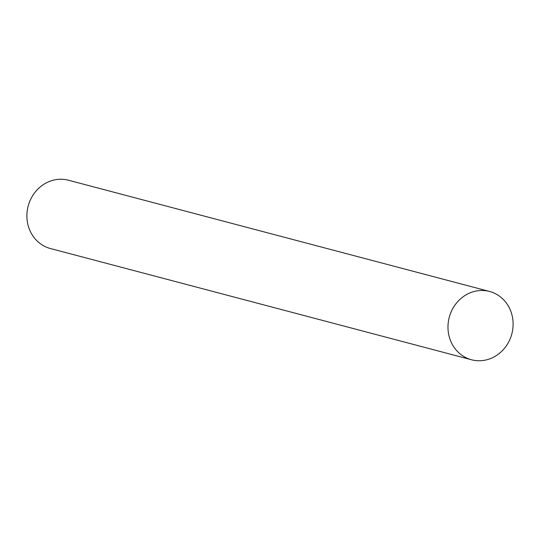 <?xml version="1.0" encoding="UTF-8"?>
<svg xmlns="http://www.w3.org/2000/svg" width="540" height="540" viewBox="0 0 540 540"><rect width="100%" height="100%" fill="white"/><g stroke="black" fill="none" stroke-linecap="round" stroke-linejoin="round"><path stroke-width="0.81" d="M489.564 291.465L68.479 180.232A35.323 32.366 104.8 0 0 31.536 197.613A35.323 32.366 104.8 0 0 50.436 248.535L471.521 359.768A35.323 32.366 104.8 0 0 508.464 342.387A35.323 32.366 104.8 0 0 489.564 291.465A35.323 32.366 104.8 0 0 452.621 308.846A35.323 32.366 104.8 0 0 471.521 359.768M452.621 308.846A35.323 32.366 104.8 0 0 463.779 356.495A35.323 32.366 104.8 0 0 508.464 342.387A35.323 32.366 104.8 0 0 497.306 294.739A35.323 32.366 104.8 0 0 452.621 308.846"/></g></svg>

